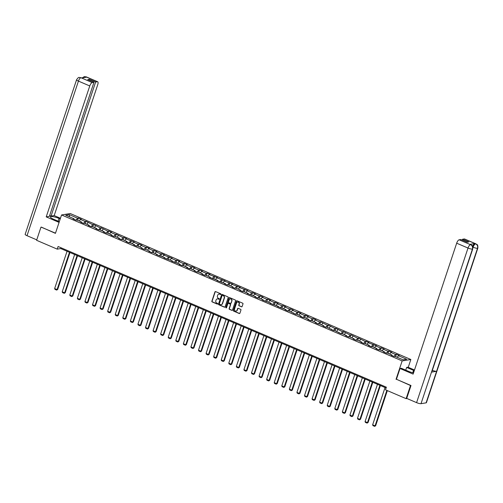 <?xml version="1.0" encoding="UTF-8"?>
<svg xmlns="http://www.w3.org/2000/svg" width="503" height="503" viewBox="0 0 503 503"><rect width="100%" height="100%" fill="white"/><g stroke="black" fill="none" stroke-linecap="round" stroke-linejoin="round"><path stroke-width="0.75" d="M220.88 294.261A0.39 0.352 -99.3 0 0 220.666 293.758L215.605 291.589A0.553 0.503 -99.3 0 0 214.951 291.903L211.864 301.19A0.553 0.503 -99.3 0 0 212.165 301.913L217.227 304.082A0.39 0.352 -99.3 0 0 217.686 303.862A0.39 0.352 -99.3 0 0 217.472 303.359L216.818 303.076A1.779 1.616 -99.3 0 1 215.837 300.775L216.095 299.995A1.779 1.616 -99.3 0 1 218.17 299.002L218.824 299.279A0.39 0.352 -99.3 0 0 219.283 299.065A0.39 0.352 -99.3 0 0 219.069 298.556L218.409 298.279A1.779 1.616 -99.3 0 1 217.434 295.971L217.692 295.198A1.779 1.616 -99.3 0 1 219.767 294.198L220.421 294.481A0.39 0.352 -99.3 0 0 220.88 294.261M241.471 306.836A0.553 0.503 -99.3 0 0 242.119 306.522L242.987 303.913A0.553 0.503 -99.3 0 0 242.685 303.196L237.064 300.788A0.553 0.503 -99.3 0 0 236.416 301.096L233.323 310.389A0.553 0.503 -99.3 0 0 233.631 311.106L239.252 313.52A0.553 0.503 -99.3 0 0 239.9 313.206L240.943 310.055A0.553 0.503 -99.3 0 0 240.641 309.339L238.233 308.308A0.553 0.503 -99.3 0 0 237.586 308.616L237.07 310.181A1.49 1.352 -99.3 0 1 236.033 311.099A1.49 1.352 -99.3 0 1 234.517 309.087L236.555 302.969A1.49 1.352 -99.3 0 1 237.586 302.051A1.49 1.352 -99.3 0 1 239.101 304.064L238.762 305.082A0.553 0.503 -99.3 0 0 239.07 305.805L241.71 306.799A0.553 0.503 -99.3 0 0 241.849 306.83M396.446 379.249L410.498 385.512L406.122 398.659L406.984 398.521M396.037 379.312L402.155 360.915L61.555 214.951L70.238 213.536L410.838 359.494L402.155 360.915M41.321 227.098L55.431 233.354L61.555 214.951M40.969 227.155L36.6 240.302L57.223 249.136L60.744 248.564L386.103 387.995M406.122 398.659L385.499 389.819L386.373 387.191L58.097 246.508L57.223 249.136M228.173 297.569A0.553 0.503 -99.3 0 0 227.872 296.845L222.251 294.437A0.553 0.503 -99.3 0 0 221.597 294.752L218.509 304.038A0.553 0.503 -99.3 0 0 218.811 304.761L224.432 307.17A0.553 0.503 -99.3 0 0 225.086 306.855L228.173 297.569M229.657 297.613L235.278 300.021A0.553 0.503 -99.3 0 1 235.58 300.744L232.493 310.03A0.553 0.503 -99.3 0 1 231.845 310.345L229.437 309.314A0.553 0.503 -99.3 0 1 229.135 308.591L230.387 304.824A0.553 0.503 -99.3 0 0 230.078 304.101L228.488 303.422A0.553 0.503 -99.3 0 0 227.834 303.73L226.532 307.654A0.39 0.352 -99.3 0 1 226.262 307.899A0.39 0.352 -99.3 0 1 225.866 307.371L229.01 297.927A0.553 0.503 -99.3 0 1 229.657 297.613M396.37 354.307L395.515 354.445L390.856 352.446L391.711 352.307L388.8 351.063L387.945 351.201L383.286 349.201L384.141 349.063L381.23 347.818L380.375 347.957L375.716 345.957L376.571 345.819L368.146 342.713L369.001 342.574L366.09 341.323L365.228 341.468L358.513 338.079L357.658 338.223L350.943 334.835L350.088 334.979L343.373 331.59L342.518 331.735L335.803 328.346L334.948 328.49L328.233 325.101L327.378 325.246L320.663 321.857L319.807 321.995L315.148 320.002L316.003 319.864L313.092 318.613L312.231 318.751L307.572 316.758L308.433 316.62L305.516 315.368L304.661 315.507L300.002 313.514L300.857 313.375L297.946 312.124L297.091 312.262L292.432 310.269L293.287 310.131L290.376 308.88L289.521 309.018L284.861 307.025L285.717 306.887L282.805 305.635L281.95 305.774L277.291 303.781L278.146 303.642L275.235 302.391L274.38 302.529L269.721 300.536L270.576 300.398L267.665 299.147L266.81 299.285L262.145 297.292L263.006 297.154L260.095 295.902L259.234 296.041L254.575 294.048L255.436 293.903L252.519 292.658L251.663 292.796L247.004 290.803L247.86 290.659L239.434 287.559L240.289 287.414L231.864 284.314L232.719 284.17L224.294 281.07L225.149 280.925L216.724 277.826L217.579 277.681L209.147 274.581L210.009 274.437L207.098 273.192L206.236 273.33L201.577 271.331L202.432 271.192L199.521 269.948L198.666 270.086L194.007 268.086L194.862 267.948L191.951 266.703L191.096 266.841L186.437 264.842L187.292 264.704L184.381 263.459L183.526 263.597L178.867 261.598L179.722 261.459L176.811 260.214L175.956 260.353L171.297 258.353L172.152 258.215L163.726 255.109L164.582 254.971L161.67 253.726L160.809 253.864L156.15 251.865L157.011 251.726L154.094 250.481L153.239 250.62L148.58 248.62L149.435 248.482L146.524 247.237L145.669 247.375L141.01 245.376L141.865 245.238L138.954 243.993L138.099 244.131L133.44 242.132L134.295 241.993L125.869 238.887L126.725 238.749L123.813 237.498L122.958 237.642L116.243 234.253L115.388 234.398L110.729 232.399L111.584 232.26L108.673 231.009L107.812 231.154L101.097 227.765L100.242 227.909L93.527 224.52L92.671 224.665L85.956 221.276L85.101 221.421L80.442 219.421L81.297 219.283L78.386 218.032L77.531 218.176L69.282 214.636L65.711 215.221L73.966 218.755L73.105 218.893L76.022 220.144L76.877 220L81.536 221.999L80.681 222.137L83.592 223.389L84.447 223.244L89.106 225.243L88.251 225.382L91.162 226.633L92.018 226.495L96.677 228.488L95.822 228.626L98.733 229.877L99.588 229.739L104.247 231.732L103.392 231.87L106.303 233.122L107.158 232.983L111.817 234.976L110.962 235.115L113.873 236.366L114.728 236.228L119.387 238.221L118.532 238.359L121.443 239.61L122.304 239.472L126.963 241.465L126.102 241.603L129.019 242.855L129.875 242.716L134.534 244.709L133.679 244.848L136.59 246.099L137.445 245.961L142.104 247.954L141.249 248.092L144.16 249.343L145.015 249.205L149.674 251.198L148.819 251.337L151.73 252.588L152.585 252.449L157.244 254.443L156.389 254.587L164.814 257.687L163.959 257.832L172.391 260.931L171.529 261.076L179.961 264.176L179.099 264.32L182.017 265.565L182.872 265.427L187.531 267.42L186.676 267.565L189.587 268.809L190.442 268.671L195.101 270.664L194.246 270.809L197.157 272.054L198.012 271.916L202.671 273.915L201.816 274.053L204.727 275.298L205.582 275.16L210.241 277.159L209.386 277.298L217.812 280.404L216.956 280.542L225.388 283.648L224.527 283.786L227.444 285.031L228.299 284.893L232.958 286.892L232.103 287.031L235.014 288.276L235.869 288.137L240.528 290.137L239.673 290.275L242.584 291.52L243.439 291.382L248.098 293.381L247.243 293.519L255.669 296.625L254.814 296.764L257.725 298.009L258.58 297.87L263.239 299.87L262.384 300.008L270.809 303.114L269.954 303.252L278.385 306.358L277.524 306.497L285.956 309.603L285.1 309.741L288.012 310.992L288.867 310.848L295.582 314.237L296.437 314.092L301.096 316.091L300.241 316.23L303.152 317.481L304.007 317.336L308.666 319.336L307.811 319.474L310.722 320.725L311.577 320.581L316.236 322.58L315.381 322.719L318.292 323.97L319.154 323.825L323.813 325.825L322.951 325.963L325.862 327.214L326.724 327.069L333.439 330.458L334.294 330.314L341.009 333.703L341.864 333.564L346.523 335.558L345.668 335.696L348.579 336.947L349.434 336.809L354.093 338.802L353.238 338.94L356.149 340.191L357.004 340.053L361.663 342.046L360.808 342.185L363.719 343.436L364.574 343.298L369.233 345.291L368.378 345.429L371.289 346.68L372.151 346.542L376.81 348.535L375.948 348.673L378.86 349.925L379.721 349.786L384.38 351.779L383.525 351.918L386.436 353.169L387.291 353.031L391.95 355.024L391.095 355.162L394.006 356.413L394.861 356.275L403.11 359.808L406.675 359.23L398.426 355.69L399.281 355.552L396.37 354.307L395.61 356.596M394.094 356.401L395.515 354.445M389.687 354.055L390.856 352.446M391.95 355.024L392.013 355.558M386.524 353.156L387.945 351.201M382.117 350.811L383.286 349.201M384.38 351.779L384.443 352.314M378.954 349.906L380.375 347.957M374.546 347.567L375.716 345.957M376.81 348.535L376.873 349.069M371.384 346.661L372.805 344.712M366.976 344.322L368.146 342.713M369.233 345.291L369.303 345.825M363.814 343.417L365.228 341.468M359.406 341.078L360.569 339.468M361.663 342.046L361.732 342.581M356.243 340.173L357.658 338.223M351.83 337.834L352.999 336.224M354.093 338.802L354.162 339.336M348.673 336.928L350.088 334.979M344.259 334.589L345.429 332.98M346.523 335.558L346.586 336.092M341.097 333.684L342.518 331.735M336.689 331.345L337.859 329.735M338.953 332.313L339.016 332.848M333.527 330.44L334.948 328.49M329.119 328.101L330.289 326.491M331.383 329.069L331.446 329.603M325.957 327.195L327.378 325.246M321.549 324.856L322.719 323.247M323.813 325.825L323.875 326.359M318.386 323.951L319.807 321.995M313.979 321.612L315.148 320.002M316.236 322.58L316.305 323.115M310.816 320.707L312.231 318.751M306.409 318.368L307.572 316.758M308.666 319.336L308.735 319.87M303.246 317.462L304.661 315.507M298.832 315.123L300.002 313.514M301.096 316.091L301.159 316.626M295.67 314.218L297.091 312.262M291.262 311.879L292.432 310.269M293.526 312.847L293.589 313.382M288.1 310.973L289.521 309.018M283.692 308.635L284.861 307.025M285.956 309.603L286.018 310.137M280.529 307.729L281.95 305.774M276.122 305.39L277.291 303.781M278.385 306.358L278.448 306.893M272.959 304.485L274.38 302.529M268.552 302.146L269.721 300.536M270.809 303.114L270.878 303.649M265.389 301.24L266.81 299.285M260.982 298.901L262.145 297.292M263.239 299.87L263.308 300.404M257.819 297.996L259.234 296.041M253.411 295.657L254.575 294.048M255.669 296.625L255.738 297.16M250.249 294.752L251.663 292.796M245.835 292.413L247.004 290.803M248.098 293.381L248.161 293.915M242.672 291.507L244.093 289.552M238.265 289.168L239.434 287.559M240.528 290.137L240.591 290.671M235.102 288.263L236.523 286.308M230.695 285.924L231.864 284.314M232.958 286.892L233.021 287.427M227.532 285.019L228.953 283.063M223.125 282.673L224.294 281.07M225.388 283.648L225.451 284.182M219.962 281.774L221.383 279.819M215.554 279.429L216.724 277.826M217.812 280.404L217.881 280.938M212.392 278.53L213.806 276.575M207.984 276.185L209.147 274.581M210.241 277.159L210.311 277.694M204.822 275.286L206.236 273.33M200.408 272.94L201.577 271.331M202.671 273.915L202.74 274.449M197.251 272.041L198.666 270.086M192.838 269.696L194.007 268.086M195.101 270.664L195.164 271.205M189.675 268.797L191.096 266.841M185.267 266.452L186.437 264.842M187.531 267.42L187.594 267.954M182.105 265.553L183.526 263.597M177.697 263.207L178.867 261.598M179.961 264.176L180.024 264.71M174.535 262.308L175.956 260.353M170.127 259.963L171.297 258.353M172.391 260.931L172.454 261.466M166.965 259.064L168.386 257.108M162.557 256.719L163.726 255.109M164.814 257.687L164.883 258.221M159.394 255.82L160.809 253.864M154.987 253.474L156.15 251.865M157.244 254.443L157.313 254.977M151.824 252.575L153.239 250.62M147.41 250.23L148.58 248.62M149.674 251.198L149.737 251.733M144.248 249.331L145.669 247.375M139.84 246.986L141.01 245.376M142.104 247.954L142.167 248.488M136.678 246.086L138.099 244.131M132.27 243.741L133.44 242.132M134.534 244.709L134.597 245.244M129.108 242.836L130.529 240.887M124.7 240.497L125.869 238.887M126.963 241.465L127.026 242M121.537 239.591L122.958 237.642M117.13 237.253L118.299 235.643M119.387 238.221L119.456 238.755M113.967 236.347L115.388 234.398M109.56 234.008L110.729 232.399M111.817 234.976L111.886 235.511M106.397 233.103L107.812 231.154M101.99 230.764L103.153 229.154M104.247 231.732L104.316 232.267M98.827 229.858L100.242 227.909M94.413 227.519L95.583 225.91M96.677 228.488L96.739 229.022M91.25 226.614L92.671 224.665M86.843 224.275L88.012 222.666M89.106 225.243L89.169 225.778M83.68 223.37L85.101 221.421M79.273 221.031L80.442 219.421M81.536 221.999L81.599 222.533M76.11 220.125L77.531 218.176M69.496 216.837L69.282 214.636M73.966 218.755L74.029 219.289M410.498 385.512L410.85 385.455M408.241 367.303L410.838 359.494M397.257 357.3L398.426 355.69M61.014 247.759L60.744 248.564M77.625 220.32L78.386 218.032M85.196 223.571L85.956 221.276M92.766 226.815L93.527 224.52M100.336 230.06L101.097 227.765M107.906 233.304L108.673 231.009M115.483 236.548L116.243 234.253M123.053 239.793L123.813 237.498M130.623 243.037L131.384 240.748M138.193 246.281L138.954 243.993M145.763 249.526L146.524 247.237M153.333 252.77L154.094 250.481M160.903 256.014L161.67 253.726M168.48 259.259L169.241 256.97M176.05 262.503L176.811 260.214M183.62 265.747L184.381 263.459M191.19 268.992L191.951 266.703M198.76 272.236L199.521 269.948M206.331 275.481L207.098 273.192M213.907 278.725L214.668 276.436M221.477 281.969L222.238 279.681M229.047 285.214L229.808 282.925M236.617 288.458L237.378 286.169M244.188 291.702L244.948 289.414M251.758 294.947L252.519 292.658M259.328 298.191L260.095 295.902M266.904 301.435L267.665 299.147M274.475 304.68L275.235 302.391M282.045 307.924L282.805 305.635M289.615 311.168L290.376 308.88M297.185 314.413L297.946 312.124M304.755 317.657L305.516 315.368M312.325 320.901L313.092 318.613M319.902 324.146L320.663 321.857M327.472 327.396L328.233 325.101M335.042 330.641L335.803 328.346M342.612 333.885L343.373 331.59M350.182 337.129L350.943 334.835M357.752 340.374L358.513 338.079M365.323 343.618L366.09 341.323M372.899 346.863L373.66 344.574M380.469 350.107L381.23 347.818M388.039 353.351L388.8 351.063M220.723 294.462A0.39 0.352 -99.3 0 1 220.66 294.444L220 294.161A1.779 1.616 -99.3 0 0 219.05 294.079M217.453 298.883A1.779 1.616 -99.3 0 1 218.409 298.964L219.063 299.241A0.39 0.352 -99.3 0 0 219.126 299.26M215.46 291.551A0.553 0.503 -99.3 0 0 215.19 291.866L212.096 301.152A0.553 0.503 -99.3 0 0 212.404 301.875L217.466 304.045A0.39 0.352 -99.3 0 0 217.529 304.064M222.106 294.4A0.553 0.503 -99.3 0 0 221.836 294.714L218.742 304.001A0.553 0.503 -99.3 0 0 219.05 304.724L224.671 307.132A0.553 0.503 -99.3 0 0 224.81 307.17M222.533 295.387A0.39 0.352 -99.3 0 0 222.075 295.601L219.365 303.755A0.39 0.352 -99.3 0 0 219.578 304.258L220.27 304.56A1.779 1.616 -99.3 0 0 222.345 303.561L224.2 297.983A1.779 1.616 -99.3 0 0 223.219 295.682L222.766 295.349A0.39 0.352 -99.3 0 0 222.471 295.362M221.219 304.642A1.779 1.616 -99.3 0 0 222.578 303.523L222.345 303.561M222.766 295.349L223.458 295.645A1.779 1.616 -99.3 0 1 224.432 297.946L222.578 303.523M228.343 303.384A0.553 0.503 -99.3 0 1 228.72 303.384L230.317 304.064A0.553 0.503 -99.3 0 1 230.619 304.787L229.368 308.553A0.553 0.503 -99.3 0 0 229.67 309.276L232.078 310.307A0.553 0.503 -99.3 0 0 232.216 310.338M229.513 297.575A0.553 0.503 -99.3 0 0 229.242 297.883L226.099 307.333A0.39 0.352 -99.3 0 0 226.375 307.855M231.688 300.913A1.49 1.352 -99.3 0 0 230.173 298.901A1.49 1.352 -99.3 0 0 229.135 299.819L228.419 301.976A0.553 0.503 -99.3 0 0 228.727 302.699L230.324 303.384A0.553 0.503 -99.3 0 0 230.971 303.07L231.921 300.876A1.49 1.352 -99.3 0 0 230.292 298.889M230.695 303.378A0.553 0.503 -99.3 0 0 231.204 303.032L230.971 303.07M231.921 300.876L231.204 303.032M237.705 302.033A1.49 1.352 -99.3 0 1 239.34 304.026L239 305.044A0.553 0.503 -99.3 0 0 239.302 305.767L241.71 306.799M236.152 311.074A1.49 1.352 -99.3 0 0 237.303 310.144L237.07 310.181M238.095 308.27A0.553 0.503 -99.3 0 0 237.825 308.578L237.303 310.144M236.919 300.75A0.553 0.503 -99.3 0 0 236.649 301.058L233.562 310.351A0.553 0.503 -99.3 0 0 233.864 311.068L239.485 313.482A0.553 0.503 -99.3 0 0 239.629 313.514M69.477 252.311L57.078 289.583L54.651 288.54L67.05 251.267M57.669 289.489L56.663 290.08L57.669 289.489L69.967 252.519M56.663 290.08L54.965 289.351L54.651 288.54M58.147 221.194L59.058 218.459A6.376 1.339 18.4 0 0 50.369 216.881A6.376 1.339 18.4 0 0 53.777 219.321L59.31 221.691M59.058 218.459L60.222 218.962M60.454 218.258L54.192 215.58L51.042 216.095L95.639 82.014L97.387 81.731L85.963 76.846L86.654 77.166L81.605 77.99L80.857 77.682L92.225 82.574A3.402 1.232 113.2 0 0 89.767 85.956L78.437 81.102L27.017 235.687L36.744 239.856M49.659 215.504L51.042 216.095M89.094 80.197L89.377 79.336L87.717 79.606L93.973 82.291L49.376 216.365L46.219 216.881L89.767 85.956M59.077 222.389L46.219 216.881M54.192 215.58L97.745 84.655A3.402 1.232 113.2 0 0 97.676 81.763A3.402 1.232 113.2 0 0 97.387 81.731M27.017 235.687A3.483 0.729 -161.6 0 1 25.15 234.348L76.575 79.763A3.483 0.729 -161.6 0 0 78.437 81.102A3.402 1.232 -66.8 0 1 80.895 77.713M93.973 82.291L92.225 82.574M89.377 79.336L95.639 82.014M41.145 227.123L55.493 233.172M85.17 77.405L86 76.884M82.247 77.883L84.297 76.657L85.956 76.846M76.575 79.763C77.827 77.921 78.707 77.16 79.229 77.481L80.857 77.682M472.745 248.916A3.483 0.729 -161.6 0 1 472.436 249.092C472.902 247.099 472.279 245.634 470.569 244.691L470.814 244.684C471.198 245.565 472.996 244.232 472.745 248.916L431.819 371.95A3.483 0.729 -161.6 0 1 431.505 372.126L421.011 403.676A3.483 0.729 -161.6 0 1 416.585 402.633L406.707 398.401L410.995 385.518L396.433 379.281L400.023 368.498L401.369 368.278L408.26 371.233A6.376 1.339 18.4 0 0 413.529 372.899M414.265 370.698A6.376 1.339 18.4 0 0 413.541 370.371L406.65 367.416L407.996 367.196L414.497 369.988M400.023 368.498L413.126 374.113L456.674 243.194A3.402 1.232 -66.8 0 1 459.132 239.805L460.88 239.522L467.142 242.207L468.809 241.937L462.546 239.252L464.294 238.969A3.402 1.232 -66.8 0 1 464.583 238.994L475.92 243.854A3.402 1.232 113.2 0 0 475.631 243.823L464.294 238.969M405.739 370.151L406.65 367.416M475.92 243.854C476.297 244.728 478.095 243.389 477.85 248.086L426.425 402.67A3.483 0.729 -161.6 0 1 426.104 402.846L436.598 371.296A3.483 0.729 -161.6 0 1 432.36 370.327M421.011 403.676L426.104 402.846M416.585 402.633L468.01 248.048A3.483 0.729 -161.6 0 0 472.436 249.092L431.505 372.126L436.598 371.296L477.529 248.262C478.001 246.275 477.378 244.81 475.662 243.861L475.631 243.823M472.631 246.464A3.402 1.232 -66.8 0 1 474.914 243.553L469.871 244.376A3.402 1.232 -66.8 0 1 470.16 244.401L470.814 244.684M462.546 239.252L462.263 240.113M77.053 255.555L64.648 292.828L62.227 291.784L74.626 254.512M65.239 292.733L64.233 293.324L65.239 292.733L77.537 255.763M64.233 293.324L62.535 292.595L62.227 291.784M84.623 258.8L72.225 296.072L69.798 295.035L82.196 257.756M72.809 295.978L71.81 296.569L72.809 295.978L85.108 259.007M71.81 296.569L70.106 295.839L69.798 295.035M92.194 262.044L79.795 299.316L77.368 298.279L89.767 261M80.379 299.222L79.38 299.813L80.379 299.222L92.678 262.252M79.38 299.813L77.682 299.084L77.368 298.279M99.764 265.288L87.365 302.561L84.938 301.523L97.337 264.245M87.95 302.466L86.95 303.058L87.95 302.466L100.248 265.496M86.95 303.058L85.252 302.334L84.938 301.523M107.334 268.533L94.935 305.805L92.508 304.768L104.907 267.489M95.52 305.711L94.52 306.302L95.52 305.711L107.818 268.74M94.52 306.302L92.822 305.579L92.508 304.768M114.904 271.777L102.505 309.049L100.078 308.012L112.477 270.733M103.096 308.955L102.09 309.546L103.096 308.955L115.394 271.985M102.09 309.546L100.393 308.823L100.078 308.012M122.474 275.022L110.075 312.294L107.648 311.256L120.047 273.978M110.666 312.2L109.66 312.791L110.666 312.2L122.965 275.229M109.66 312.791L107.963 312.067L107.648 311.256M130.051 278.266L117.652 315.538L115.225 314.501L127.624 277.222M118.236 315.444L117.23 316.035L118.236 315.444L130.535 278.473M117.23 316.035L115.533 315.312L115.225 314.501M137.621 281.51L125.222 318.783L122.795 317.745L135.194 280.473M125.807 318.688L124.807 319.279L125.807 318.688L138.105 281.718M124.807 319.279L123.103 318.556L122.795 317.745M145.191 284.755L132.792 322.027L130.365 320.989L142.764 283.717M133.377 321.933L132.377 322.524L133.377 321.933L145.675 284.962M132.377 322.524L130.679 321.801L130.365 320.989M152.761 287.999L140.362 325.271L137.935 324.234L150.334 286.962M140.947 325.177L139.947 325.774L140.947 325.177L153.245 288.206M139.947 325.774L138.25 325.045L137.935 324.234M160.331 291.243L147.932 328.516L145.505 327.478L157.904 290.206M148.517 328.421L147.517 329.019L148.517 328.421L160.815 291.451M147.517 329.019L145.82 328.289L145.505 327.478M167.901 294.488L155.502 331.76L153.075 330.723L165.474 293.45M156.093 331.666L155.087 332.263L156.093 331.666L168.392 294.695M155.087 332.263L153.39 331.534L153.075 330.723M175.472 297.732L163.073 335.004L160.646 333.967L173.051 296.695M163.664 334.91L162.658 335.507L163.664 334.91L175.962 297.939M162.658 335.507L160.96 334.778L160.646 333.967M183.048 300.976L170.649 338.249L168.222 337.211L180.621 299.939M171.234 338.154L170.234 338.752L171.234 338.154L183.532 301.184M170.234 338.752L168.53 338.022L168.222 337.211M190.618 304.221L178.219 341.493L175.792 340.456L188.191 303.183M178.804 341.399L177.804 341.996L178.804 341.399L191.102 304.428M177.804 341.996L176.107 341.267L175.792 340.456M198.188 307.465L185.789 344.737L183.362 343.7L195.761 306.428M186.374 344.643L185.374 345.24L186.374 344.643L198.672 307.673M185.374 345.24L183.677 344.511L183.362 343.7M205.758 310.709L193.359 347.982L190.933 346.944L203.331 309.672M193.944 347.887L192.945 348.485L193.944 347.887L206.243 310.917M192.945 348.485L191.247 347.755L190.933 346.944M213.329 313.954L200.93 351.226L198.503 350.189L210.902 312.916M201.514 351.132L200.515 351.729L201.514 351.132L213.813 314.161M200.515 351.729L198.817 351L198.503 350.189M220.899 317.198L208.5 354.47L206.073 353.433L218.472 316.161M209.091 354.376L208.085 354.973L209.091 354.376L221.389 317.406M208.085 354.973L206.387 354.244L206.073 353.433M228.475 320.442L216.07 357.715L213.649 356.677L226.048 319.405M216.661 357.62L215.655 358.218L216.661 357.62L228.959 320.65M215.655 358.218L213.957 357.488L213.649 356.677M236.045 323.687L223.646 360.965L221.219 359.922L233.618 322.649M224.231 360.865L223.231 361.462L224.231 360.865L236.529 323.894M223.231 361.462L221.527 360.733L221.219 359.922M243.615 326.931L231.217 364.21L228.79 363.166L241.189 325.894M231.801 364.109L230.802 364.706L231.801 364.109L244.1 327.139M230.802 364.706L229.104 363.977L228.79 363.166M251.186 330.175L238.787 367.454L236.36 366.41L248.759 329.138M239.371 367.353L238.372 367.951L239.371 367.353L251.67 330.383M238.372 367.951L236.674 367.221L236.36 366.41M258.756 333.42L246.357 370.698L243.93 369.655L256.329 332.382M246.942 370.598L245.942 371.195L246.942 370.598L259.24 333.634M245.942 371.195L244.244 370.466L243.93 369.655M266.326 336.664L253.927 373.943L251.5 372.899L263.899 335.627M254.518 373.842L253.512 374.439L254.518 373.842L266.81 336.878M253.512 374.439L251.814 373.71L251.5 372.899M273.896 339.909L261.497 377.187L259.07 376.143L271.469 338.871M262.088 377.087L261.082 377.684L262.088 377.087L274.387 340.122M261.082 377.684L259.385 376.954L259.07 376.143M281.473 343.159L269.074 380.431L266.647 379.388L279.046 342.115M269.658 380.331L268.652 380.928L269.658 380.331L281.957 343.367M268.652 380.928L266.955 380.199L266.647 379.388M289.043 346.404L276.644 383.676L274.217 382.632L286.616 345.36M277.228 383.582L276.229 384.173L277.228 383.582L289.527 346.611M276.229 384.173L274.525 383.443L274.217 382.632M296.613 349.648L284.214 386.92L281.787 385.876L294.186 348.604M284.799 386.826L283.799 387.417L284.799 386.826L297.097 349.855M283.799 387.417L282.101 386.688L281.787 385.876M304.183 352.892L291.784 390.165L289.357 389.121L301.756 351.849M292.369 390.07L291.369 390.661L292.369 390.07L304.667 353.1M291.369 390.661L289.671 389.932L289.357 389.121M311.753 356.137L299.354 393.409L296.927 392.365L309.326 355.093M299.939 393.315L298.939 393.906L299.939 393.315L312.237 356.344M298.939 393.906L297.242 393.176L296.927 392.365M319.323 359.381L306.924 396.653L304.497 395.61L316.896 358.337M307.515 396.559L306.509 397.15L307.515 396.559L319.814 359.588M306.509 397.15L304.812 396.421L304.497 395.61M326.893 362.625L314.494 399.898L312.067 398.854L324.473 361.582M315.085 399.803L314.079 400.394L315.085 399.803L327.384 362.833M314.079 400.394L312.382 399.665L312.067 398.854M334.47 365.87L322.071 403.142L319.644 402.104L332.043 364.826M322.656 403.048L321.65 403.639L322.656 403.048L334.954 366.077M321.65 403.639L319.952 402.909L319.644 402.104M342.04 369.114L329.641 406.386L327.214 405.349L339.613 368.07M330.226 406.292L329.226 406.883L330.226 406.292L342.524 369.321M329.226 406.883L327.522 406.16L327.214 405.349M349.61 372.358L337.211 409.631L334.784 408.593L347.183 371.315M337.796 409.536L336.796 410.127L337.796 409.536L350.094 372.566M336.796 410.127L335.099 409.404L334.784 408.593M357.18 375.603L344.781 412.875L342.354 411.838L354.753 374.559M345.366 412.781L344.366 413.372L345.366 412.781L357.664 375.81M344.366 413.372L342.669 412.649L342.354 411.838M364.75 378.847L352.351 416.119L349.925 415.082L362.323 377.803M352.936 416.025L351.937 416.616L352.936 416.025L365.235 379.055M351.937 416.616L350.239 415.893L349.925 415.082M372.321 382.091L359.922 419.364L357.495 418.326L369.894 381.048M360.513 419.269L359.507 419.86L360.513 419.269L372.811 382.299M359.507 419.86L357.809 419.137L357.495 418.326M379.897 385.336L367.492 422.608L365.071 421.571L377.47 384.298M368.083 422.514L367.077 423.105L368.083 422.514L380.381 385.543M367.077 423.105L365.379 422.382L365.071 421.571M386.857 390.403L375.068 425.852L372.641 424.815L385.04 387.543M375.653 425.758L374.653 426.349L375.653 425.758L387.341 390.611M374.653 426.349L372.949 425.626L372.641 424.815M84.353 76.651L86.346 76.902A3.402 1.232 113.2 0 0 86.057 76.877M79.279 77.475L80.952 77.707M474.914 243.553L475.662 243.861M459.132 239.805L470.563 244.691M470.525 244.653L469.871 244.376M470.468 244.665A3.402 1.232 -66.8 0 0 468.01 248.048L456.674 243.194M472.921 247.79L472.839 247.099M412.756 372.729L413.541 370.371M477.85 248.086A3.483 0.729 -161.6 0 1 477.529 248.262A3.483 0.729 -161.6 0 1 473.109 247.218C473.813 245.307 474.631 244.181 475.568 243.836M97.676 81.763L86.346 76.902M81.241 77.739L81.769 77.959"/></g></svg>
